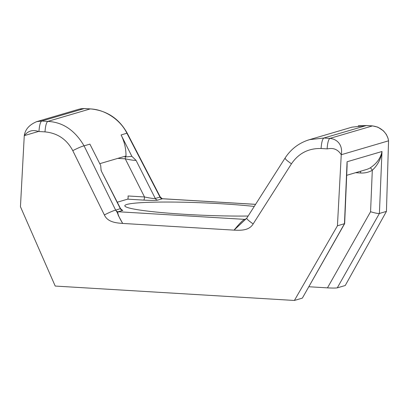 <?xml version="1.0" encoding="UTF-8"?>
<svg xmlns="http://www.w3.org/2000/svg" width="409" height="409" viewBox="0 0 409 409"><rect width="100%" height="100%" fill="white"/><g stroke="black" fill="none" stroke-linecap="round" stroke-linejoin="round"><path stroke-width="0.61" d="M254.255 206.433A78.702 6.207 2.4 0 0 221.453 203.764A78.702 6.207 2.4 0 0 124.811 205.804A78.702 6.207 2.4 0 0 185.43 214.352A78.702 6.207 2.4 0 0 248.14 216.029M99.765 163.682L125.486 156.115L125.972 156.938A44.443 43.16 -106.4 0 0 121.09 134.965L131.877 156.34L136.044 160.354C134.443 160.522 130.849 160.016 125.261 158.825L144.51 196.964A2.965 0.665 -86.6 0 1 143.712 200.113L127.674 199.147C128.063 198.84 128.196 197.782 128.073 195.972L144.51 196.964C150.103 198.155 153.697 198.667 155.297 198.493L160.267 196.98L127.179 133.119C119.034 118.528 106.775 110.456 90.399 108.901A10.368 2.336 -86.6 0 0 90.21 108.922L47.771 121.401C62.781 122.107 74.883 130.256 84.07 145.849L115.665 210.149C116.954 211.816 117.838 213.59 118.313 215.471L122.69 223.432C115.931 222.936 107.633 222.148 104.367 214.945A10.368 0.915 -26.2 0 1 115.665 210.149L120.522 208.59L121.887 209.883L121.151 209.725M120.522 208.585L101.125 170.619L100.691 165.507L89.898 144.132L84.07 145.849C82.01 146.289 78.242 147.889 72.771 150.64C66.774 139.341 57.511 133.089 44.99 131.882L38.947 131.519C37.306 131.284 30.404 127.905 24.269 135.64L38.957 131.32M347.108 165.364L344.654 223.621L302.353 298.12L294.388 300.462L55.21 286.06L20.45 206.714L24.269 135.64C25.23 129.351 29.402 124.679 36.79 121.621L41.728 121.033L47.771 121.401C46.37 122.383 45.445 125.875 44.99 131.882M344.654 223.621L337.43 225.809L294.388 300.462M160.267 196.98L162.138 198.646L160.011 197.112L126.923 133.252C120.445 119.75 104.776 109.361 90.21 108.922L84.167 108.559L79.474 109.07M127.674 199.147L117.296 202.199M305.85 140.895L309.434 139.668L323.846 138.027L329.889 138.395C338.545 139.28 342.89 146.458 341.249 154.73L337.43 225.809M358.264 125.834L366.479 125.527L372.522 125.895L377.901 127.168L383.494 130.885L386.341 134.459L388.034 138.298L388.55 140.824C387.466 133.349 381.055 126.785 372.328 125.916L366.29 125.553L351.898 127.179M285.283 157.966C284.536 158.487 286.591 160.435 291.453 163.815C298.626 153.309 308.498 148.206 321.07 148.513L327.108 148.876C328.851 148.84 335.968 146.315 341.249 154.73L388.55 140.824L386.433 211.402L379.394 213.472C377.916 213.631 374.976 213.048 370.569 211.734L372.302 170.287A2.965 0.69 60.3 0 0 370.196 167.894C376.786 163.498 380.718 158.032 381.991 151.499C381.091 158.692 377.865 164.955 372.302 170.287A22.224 21.58 73.6 0 1 360.636 173.002L355.59 172.695M386.433 211.402L345.242 285.513L337.272 287.854C335.733 288.125 332.466 288.13 327.461 287.864L370.569 211.734M308.913 286.75L327.461 287.864M121.662 209.781L122.807 210.384L118.181 211.744C117.122 212.828 118.625 216.719 122.69 223.432L234.055 230.139L246.77 218.176A10.368 1.416 32.5 0 0 253.171 223.907C249.153 230.676 240.824 230.456 234.055 230.139C239.091 223.979 242.583 220.385 244.526 219.357L246.141 218.881M125.972 156.938L131.877 156.34M36.202 121.805L36.79 121.621M255.589 204.336L162.588 198.733L157.731 200.119C155.558 200.497 150.885 200.492 143.712 200.113M347.139 164.709L347.067 161.765L381.991 151.499L379.394 213.472L337.272 287.854M117.807 158.375L125.261 158.825A2.965 0.665 93.4 0 0 124.985 156.264M245.743 219.147L245.482 219.25A2.965 2.878 -106.4 0 1 244.526 219.357L118.181 211.744A2.965 2.878 -106.4 0 1 115.747 210.119M121.09 134.965L127.179 133.119M136.044 160.354L155.297 198.493A2.965 2.878 -106.4 0 0 157.731 200.119M122.807 210.384A2.965 2.878 -106.4 0 1 120.374 208.759L101.125 170.619M302.353 298.12L344.47 223.738L347.067 161.765M80.711 108.774L84.361 108.538L41.728 121.033C40.322 121.984 39.397 125.481 38.947 131.519M255.564 204.372L162.358 198.759A2.965 2.878 -106.4 0 1 159.924 197.133M366.479 125.527A10.368 2.336 93.4 0 0 366.29 125.553L323.846 138.027C322.45 139.014 321.52 142.506 321.07 148.513M327.108 148.876C327.558 142.838 328.483 139.341 329.889 138.395L372.522 125.895M291.453 163.815L253.171 223.907M104.367 214.945L72.771 150.64M346.694 175.313L366.316 169.546A19.259 18.702 -106.4 0 0 370.196 167.894M360.636 173.002A2.965 0.665 93.4 0 0 360.569 171.233M309.434 139.663L351.919 127.173M36.805 121.616L79.494 109.065M101.268 170.446L100.992 169.582M162.112 198.641L162.583 198.738M246.77 218.176L285.053 158.084C290.978 149.004 299.076 142.874 309.342 139.699M84.361 108.538L90.399 108.901"/></g></svg>
